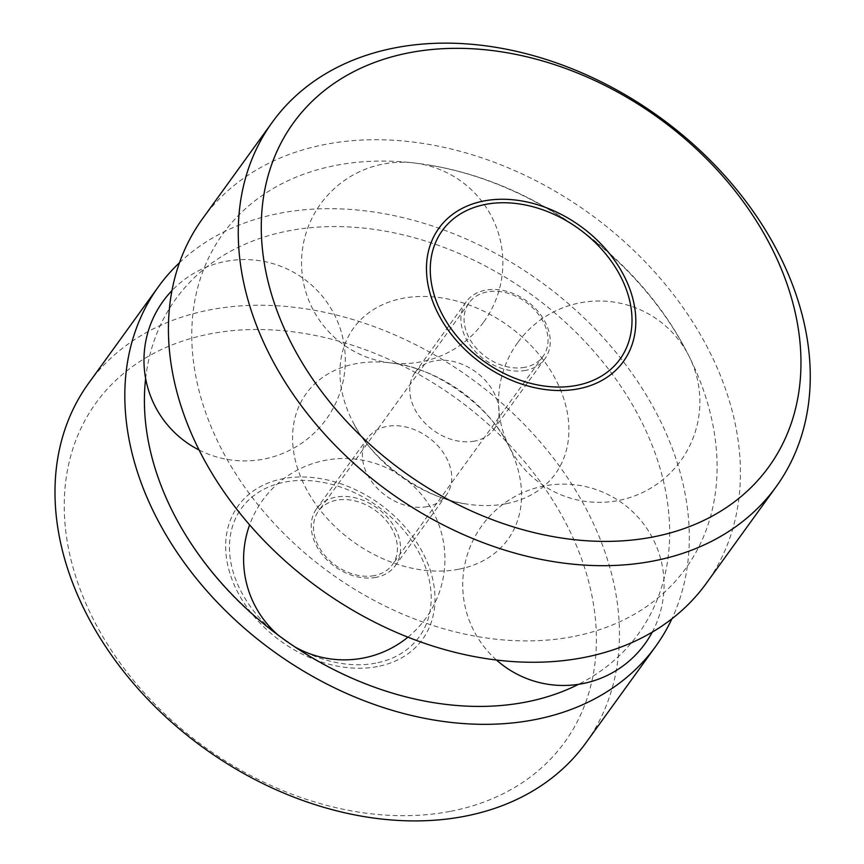 <?xml version="1.0" encoding="UTF-8"?>
<svg xmlns="http://www.w3.org/2000/svg" width="864" height="864" viewBox="0 0 864 864"><rect width="100%" height="100%" fill="white"/><g stroke="black" fill="none" stroke-linecap="round" stroke-linejoin="round"><path stroke-width="0.65" stroke-dasharray="4.32 3.24" d="M375.678 663.152A109.674 81.497 -144.1 0 1 229.619 542.225A109.674 81.497 -144.1 0 1 385.733 512.492A109.674 81.497 -144.1 0 1 375.678 663.152M374.317 575.597A45.652 33.923 -144.1 0 1 325.35 556.07A45.652 33.923 -144.1 0 1 318.449 511.164A45.652 33.923 -144.1 0 1 375.322 510.419A45.652 33.923 -144.1 0 1 392.44 564.656A45.652 33.923 -144.1 0 1 374.317 575.597M524.923 367.308A45.652 33.923 -144.1 0 1 475.956 347.782A45.652 33.923 -144.1 0 1 469.055 302.864A45.652 33.923 -144.1 0 1 525.928 302.13A45.652 33.923 -144.1 0 1 543.046 356.368A45.652 33.923 -144.1 0 1 524.923 367.308M377.384 666.576A113.81 84.575 -144.1 0 1 225.817 541.08A113.81 84.575 -144.1 0 1 387.817 510.224A113.81 84.575 -144.1 0 1 377.384 666.576M376.002 577.357A48.578 36.094 -144.1 0 1 323.892 556.578A48.578 36.094 -144.1 0 1 316.559 508.788A48.578 36.094 -144.1 0 1 377.071 508A48.578 36.094 -144.1 0 1 395.291 565.715A48.578 36.094 -144.1 0 1 376.002 577.357M427.151 506.617A48.578 36.094 -144.1 0 1 375.041 485.849A48.578 36.094 -144.1 0 1 367.697 438.059A48.578 36.094 -144.1 0 1 428.22 437.27A48.578 36.094 -144.1 0 1 446.429 494.986A48.578 36.094 -144.1 0 1 427.151 506.617M458.514 569.268A124.459 92.491 -144.1 0 1 297.022 466.636A124.459 92.491 -144.1 0 1 396.371 363.733A124.459 92.491 -144.1 0 1 508.032 444.474A124.459 92.491 -144.1 0 1 458.514 569.268M145.638 378.454A285.541 212.177 -144.1 0 1 527.958 292.129A285.541 212.177 -144.1 0 1 578.556 684.32M179.464 262.732A306.839 228.01 -144.1 0 1 540.67 281.75A306.839 228.01 -144.1 0 1 671.911 618.808M88.582 383.314A306.839 228.01 -144.1 0 1 470.826 378.335A306.839 228.01 -144.1 0 1 585.878 742.9M449.928 811.426A289.278 214.963 -144.1 0 1 64.67 492.426A289.278 214.963 -144.1 0 1 476.442 414.018A289.278 214.963 -144.1 0 1 449.928 811.426M202.468 218.819A310.943 231.055 -144.1 0 1 589.82 213.775A310.943 231.055 -144.1 0 1 706.406 583.2M525.658 370.375A48.578 36.094 -144.1 0 1 473.558 349.596A48.578 36.094 -144.1 0 1 466.214 301.806A48.578 36.094 -144.1 0 1 526.727 301.018A48.578 36.094 -144.1 0 1 544.946 358.744A48.578 36.094 -144.1 0 1 525.658 370.375M474.52 441.115A48.578 36.094 -144.1 0 1 422.41 420.336A48.578 36.094 -144.1 0 1 415.066 372.546A48.578 36.094 -144.1 0 1 475.589 371.758A48.578 36.094 -144.1 0 1 493.798 429.473A48.578 36.094 -144.1 0 1 474.52 441.115M505.883 503.755A124.459 92.491 -144.1 0 1 465.134 503.798A124.459 92.491 -144.1 0 1 353.473 423.058A124.459 92.491 -144.1 0 1 401.285 298.609A124.459 92.491 -144.1 0 1 556.286 380.678A124.459 92.491 -144.1 0 1 505.883 503.755M572.465 636.714A285.541 212.177 -144.1 0 1 201.982 401.274A285.541 212.177 -144.1 0 1 429.883 165.197A285.541 212.177 -144.1 0 1 686.059 350.428A285.541 212.177 -144.1 0 1 572.465 636.714M469.055 302.864L318.449 511.164M543.046 356.368L392.44 564.656M367.697 438.059L316.559 508.788M446.429 494.986L395.291 565.715M396.371 363.733C437.519 369.058 490.082 407.063 508.032 444.474M431.611 702.324C323.989 684.472 223.387 609.606 175.446 517.104M466.214 301.806L415.066 372.546M544.946 358.744L493.798 429.473M429.883 165.197C537.505 183.06 638.107 257.915 686.059 350.428M465.134 503.798C423.986 498.474 371.423 460.469 353.473 423.058M517.644 342.695A100.667 100.667 0 0 0 588.924 501.822A100.667 100.667 0 0 0 691.092 360.526A100.667 100.667 0 0 0 517.644 342.695M652.255 632.135A100.667 100.667 0 0 0 616.691 499.381A100.667 100.667 0 0 0 481.82 525.809A100.667 100.667 0 0 0 496.498 660.02M407.948 637.157A100.667 100.667 0 0 0 413.327 485.935A100.667 100.667 0 0 0 249.62 524.88M278.014 634.986A100.667 100.667 0 0 0 295.132 647.05M199.076 450.014A100.667 100.667 0 0 0 309.107 282.928A100.667 100.667 0 0 0 171.936 290.617M483.797 321.894A100.667 100.667 0 0 0 412.506 162.767A100.667 100.667 0 0 0 310.338 304.063A100.667 100.667 0 0 0 483.797 321.894"/><path stroke-width="1.3" d="M576.493 385.43A109.674 81.497 -144.1 0 1 430.434 264.503A109.674 81.497 -144.1 0 1 586.537 234.77A109.674 81.497 -144.1 0 1 576.493 385.43M578.556 684.32A285.541 212.177 -144.1 0 1 525.096 702.227A285.541 212.177 -144.1 0 1 431.611 702.324A285.541 212.177 -144.1 0 1 175.446 517.104A285.541 212.177 -144.1 0 1 145.638 378.454M671.911 618.808A306.839 228.01 -144.1 0 1 655.711 646.315A306.839 228.01 -144.1 0 1 533.909 719.82A306.839 228.01 -144.1 0 1 204.8 588.578A306.839 228.01 -144.1 0 1 158.414 286.729A306.839 228.01 -144.1 0 1 179.464 262.732M655.711 646.315L585.878 742.9A306.839 228.01 -144.1 0 1 464.065 816.394A306.839 228.01 -144.1 0 1 134.957 685.163A306.839 228.01 -144.1 0 1 88.582 383.314L158.414 286.729M652.806 561.103A310.943 231.055 -144.1 0 1 319.302 428.112A310.943 231.055 -144.1 0 1 272.3 122.234A310.943 231.055 -144.1 0 1 659.653 117.191A310.943 231.055 -144.1 0 1 776.239 486.616A310.943 231.055 -144.1 0 1 652.806 561.103M776.239 486.616L706.406 583.2A310.943 231.055 -144.1 0 1 582.973 657.688A310.943 231.055 -144.1 0 1 249.458 524.696A310.943 231.055 -144.1 0 1 202.468 218.819L272.3 122.234M652.428 537.084A293.382 218.009 -144.1 0 1 261.716 213.57A293.382 218.009 -144.1 0 1 679.32 134.05A293.382 218.009 -144.1 0 1 652.428 537.084M578.2 388.854A113.81 84.575 -144.1 0 1 426.632 263.347A113.81 84.575 -144.1 0 1 588.632 232.502A113.81 84.575 -144.1 0 1 578.2 388.854M496.498 660.02A100.667 100.667 0 0 0 652.255 632.135M249.62 524.88A100.667 100.667 0 0 0 278.014 634.986M295.132 647.05A100.667 100.667 0 0 0 407.948 637.157M171.936 290.617A100.667 100.667 0 0 0 199.076 450.014"/></g></svg>
